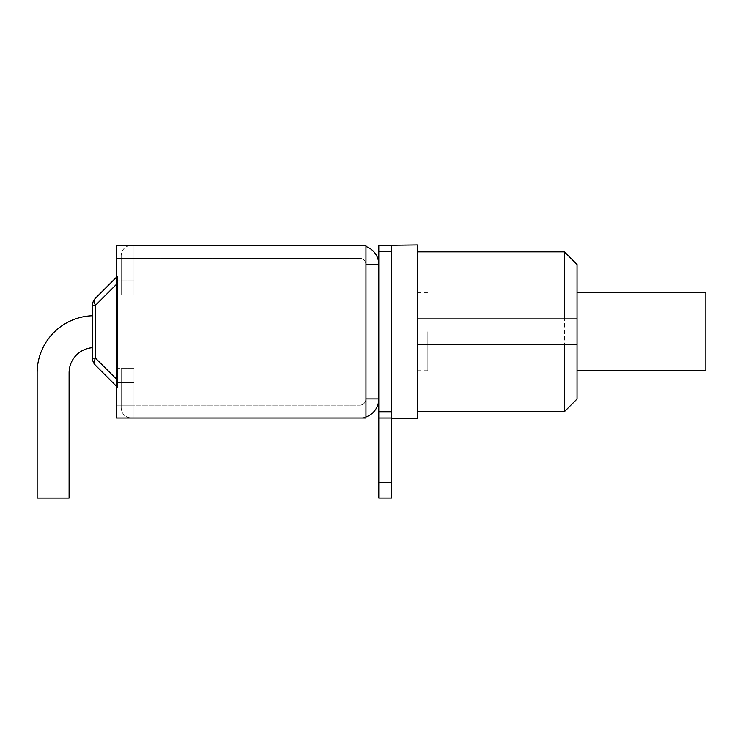 <?xml version="1.0" encoding="UTF-8"?>
<svg xmlns="http://www.w3.org/2000/svg" width="743" height="743" viewBox="0 0 743 743"><rect width="100%" height="100%" fill="white"/><g stroke="black" fill="none" stroke-linecap="round" stroke-linejoin="round"><path stroke-width="0.56" stroke-dasharray="3.71 2.79" d="M365.965 398.917A6.288 6.288 0 0 1 359.677 405.204A6.288 6.288 0 0 0 365.965 398.917L365.965 418.03L365.965 398.917L378.8 398.917L378.8 264.573L365.965 264.573L365.965 245.45L365.965 418.03L116.4 418.03L365.965 418.03L116.4 418.03L116.4 405.204L134.009 405.204L134.009 368.547L134.009 405.204L116.4 405.204L116.4 382.664L116.4 405.204L134.009 405.204L134.009 368.547L134.009 405.204L116.4 405.204L116.4 368.547L116.4 405.204L359.677 405.204A6.288 6.288 0 0 0 365.965 398.917L378.8 398.917L365.965 398.917A6.288 6.288 0 0 1 359.677 405.204L116.4 405.204L116.4 418.03L116.4 245.45L365.965 245.45L365.965 264.573A6.288 6.288 0 0 0 359.677 258.285A6.288 6.288 0 0 1 365.965 264.573L365.965 398.917M359.677 258.285L359.677 258.285A6.288 6.288 0 0 1 365.965 264.573L378.8 264.573L365.965 264.573A6.288 6.288 0 0 0 359.677 258.285L116.4 258.285L116.4 294.943L116.4 258.285L134.009 258.285L134.009 294.943L134.009 258.285L116.4 258.285L116.4 294.943L116.4 258.285L134.009 258.285L134.009 294.943L134.009 258.285L359.677 258.285L116.4 258.285L359.677 258.285M365.965 416.972A19.123 19.123 0 0 1 359.677 418.03L134.009 418.03L134.009 382.664L116.4 382.664L116.4 368.547L116.4 382.664L134.009 382.664L134.009 418.03L359.677 418.03A19.123 19.123 0 0 0 378.8 398.917M116.4 245.45L116.4 258.285L116.4 245.45L365.965 245.45M378.8 264.573A19.123 19.123 0 0 0 359.677 245.45L134.009 245.45L134.009 294.943L134.009 245.45L131.242 245.45C125.14 246.063 121.787 249.416 121.174 255.518C121.787 249.416 125.13 246.063 131.223 245.45C125.14 246.063 121.787 249.416 121.174 255.518L121.174 294.943L121.174 255.518C121.787 249.416 125.13 246.063 131.223 245.45L134.009 245.45L131.242 245.45M134.009 258.285L134.009 245.45L134.009 258.285M131.242 418.03C125.14 417.427 121.787 414.074 121.174 407.972C121.787 414.074 125.14 417.427 131.242 418.03C125.14 417.427 121.787 414.074 121.174 407.972L121.174 368.547L121.174 407.972C121.787 414.074 125.14 417.427 131.242 418.03L134.009 418.03L131.242 418.03M134.009 405.204L134.009 382.664L134.009 405.204M121.174 255.518L121.174 294.943L121.174 255.518M121.174 407.972L121.174 368.547L121.174 407.972M134.009 382.664L134.009 368.547L134.009 382.664L134.009 368.547L134.009 382.664L116.4 382.664L134.009 382.664M359.696 245.45A19.123 19.123 0 0 1 365.965 246.518M577.042 344.576L417.287 344.576L417.287 251.868L417.287 344.576M577.042 318.914L417.287 318.914M564.466 411.622L564.466 251.868M577.042 264.443L577.042 399.037M391.626 418.541L391.626 244.949L417.287 244.949L417.287 418.541L391.626 418.541L391.626 245.45L391.626 418.03L378.8 418.03L378.8 245.45L391.626 245.45M577.042 331.74L577.042 370.738L577.042 331.74M417.287 331.74L417.287 370.738L417.287 331.74M705.85 292.751L705.85 370.738M427.857 331.74L427.857 370.738L427.857 331.74M92.243 315.766A57.109 57.109 0 0 0 37.15 372.837L37.15 498.051L37.15 372.837A57.109 57.109 0 0 1 92.243 315.766L92.243 306.209L92.243 315.766A57.109 57.109 0 0 0 37.15 372.837L37.15 498.051L69.099 498.051L37.15 498.051L69.099 498.051L37.15 498.051L69.099 498.051L69.099 372.791A25.16 25.16 0 0 1 92.243 347.715A25.16 25.16 0 0 0 69.099 372.791L69.099 498.051L69.099 372.791A25.16 25.16 0 0 1 92.243 347.715L92.243 315.766M95.448 298.231L117.654 276.015L117.654 387.465L95.448 365.259L117.654 387.465L117.654 276.015L95.448 298.231A10.068 5.814 -135 0 0 95.448 305.345L95.448 358.145L92.494 358.145L95.448 358.145A10.068 5.814 -45 0 0 95.448 365.259A10.068 10.068 0 0 1 92.494 358.145L92.494 305.345L92.494 358.145A10.068 10.068 0 0 0 95.448 365.259A10.068 5.814 -45 0 1 95.448 358.145A10.068 5.814 -45 0 0 95.448 365.259A10.068 10.068 0 0 1 92.494 358.145L92.494 305.345A10.068 10.068 0 0 1 95.448 298.231A10.068 10.068 0 0 0 92.494 305.345L92.494 358.145L92.494 305.345A10.068 10.068 0 0 1 95.448 298.231A10.068 5.814 -135 0 0 95.448 305.345A10.068 5.814 -135 0 1 95.448 298.231A10.068 10.068 0 0 0 92.494 305.345A10.068 10.068 0 0 1 95.448 298.231A10.068 5.814 -135 0 0 95.448 305.345A10.068 5.814 -135 0 1 95.448 298.231L117.654 276.015L117.654 283.129L117.654 276.015L116.4 277.278L117.654 276.015L117.654 387.465L95.448 365.259A10.068 5.814 -45 0 1 95.448 358.145A10.068 5.814 -45 0 0 95.448 365.259A10.068 10.068 0 0 1 92.494 358.145A10.068 10.068 0 0 0 95.448 365.259L117.654 387.465L117.654 276.015L116.4 277.278M69.099 372.791L69.099 498.051L69.099 372.791A25.16 25.16 0 0 1 92.243 347.715M117.654 387.465L116.4 386.211L117.654 387.465L117.654 380.351L117.654 387.465M92.494 306.209L92.494 357.281M116.4 284.393L117.654 283.129L117.654 380.351L117.654 283.129L95.448 305.345L92.494 305.345L95.448 305.345L117.654 283.129L95.448 305.345L92.494 305.345L95.448 305.345L117.654 283.129L95.448 305.345L95.448 358.145L117.654 380.351L95.448 358.145L95.448 305.345L92.494 305.345M378.8 498.033L378.8 418.03L378.8 498.033L378.8 418.03L391.626 418.03L391.626 498.033L391.626 418.03L378.8 418.03L391.626 418.03L391.626 498.033M116.4 280.817L134.009 280.817L116.4 280.817M121.174 280.817L134.009 280.817L121.174 280.817M92.494 358.145L95.448 358.145L92.494 358.145L95.448 358.145L95.448 305.345L95.448 358.145L116.4 379.097M378.8 411.743L391.626 411.743M391.626 251.738L378.8 251.738M391.626 482.69L378.8 482.69M116.4 294.943L134.009 294.943L116.4 294.943M116.4 368.547L134.009 368.547L116.4 368.547M121.174 294.943L134.009 294.943L121.174 294.943M121.174 368.547L134.009 368.547L121.174 368.547M417.287 370.738L427.857 370.738M417.287 292.751L427.857 292.751"/><path stroke-width="1.11" d="M365.965 245.45L365.965 418.03L116.4 418.03L116.4 245.45L365.965 245.45L116.4 245.45M365.965 264.573L378.8 264.573L378.8 398.917L365.965 398.917L365.965 264.573M378.8 398.917A19.123 19.123 0 0 1 365.965 416.972M131.223 245.45L359.677 245.45A19.123 19.123 0 0 1 359.696 245.45M365.965 246.518A19.123 19.123 0 0 1 378.8 264.573M417.287 318.914L577.042 318.914L577.042 344.576L417.287 344.576M564.466 344.576L564.466 411.622L577.042 399.037L577.042 344.576M577.042 318.914L577.042 264.443L564.466 251.868L564.466 318.914M391.626 418.541L417.287 418.541L417.287 244.949L378.8 245.45L378.8 498.033L391.626 498.033L391.626 245.45M577.042 370.738L705.85 370.738L705.85 292.751L577.042 292.751M69.099 372.791A25.16 25.16 0 0 1 92.243 347.715A25.16 25.16 0 0 0 69.099 372.791L69.099 498.051L37.15 498.051L37.15 372.837A57.109 57.109 0 0 1 92.243 315.766A57.109 57.109 0 0 0 37.15 372.837A57.109 57.109 0 0 1 92.243 315.766L92.494 306.209M92.494 305.345L95.448 305.345A10.068 5.814 -135 0 1 95.448 298.231L116.4 277.278L95.448 298.231A10.068 10.068 0 0 0 92.494 305.345L92.494 358.145A10.068 10.068 0 0 0 95.448 365.259A10.068 5.814 -45 0 1 95.448 358.145L92.494 358.145M37.15 498.051L37.15 372.837L37.15 498.051M116.4 386.211L95.448 365.259L116.4 386.211M92.243 347.715L92.494 357.281M116.4 277.278L95.448 298.231M378.8 418.03L391.626 418.03L378.8 418.03M116.4 379.097L95.448 358.145L95.448 305.345L116.4 284.393M391.626 411.743L378.8 411.743M378.8 251.738L391.626 251.738M391.626 482.69L378.8 482.69M417.287 411.622L564.466 411.622M417.287 251.868L564.466 251.868M391.626 498.033L378.8 498.033"/></g></svg>
